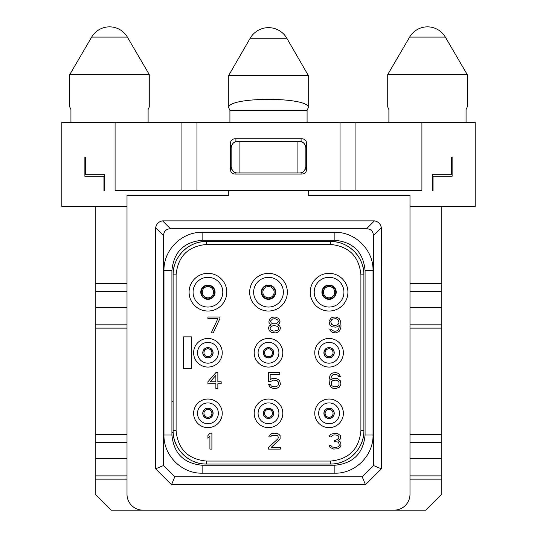 <?xml version="1.0" encoding="UTF-8"?>
<svg xmlns="http://www.w3.org/2000/svg" width="537" height="537" viewBox="0 0 537 537"><rect width="100%" height="100%" fill="white"/><g stroke="black" fill="none" stroke-linecap="round" stroke-linejoin="round"><path stroke-width="0.81" d="M163.57 465.525L174.814 476.762L362.186 476.762L373.43 465.525L373.43 235.642C373.188 231.286 370.899 228.99 366.543 228.755L170.457 228.755C166.101 228.99 163.812 231.286 163.57 235.642L163.57 465.525L155.623 468.814L155.69 227.755A7.948 7.948 0 0 1 156.059 226.171M163.973 435.03L163.973 270.487C163.443 250.101 181.741 231.803 202.127 232.333L334.873 232.333C355.259 231.803 373.557 250.101 373.027 270.487L373.027 435.03C373.557 455.416 355.259 473.715 334.873 473.184L202.127 473.184C181.741 473.715 163.443 455.416 163.973 435.03L171.921 435.03L171.921 270.487C173.713 252.142 183.782 242.073 202.127 240.281L334.873 240.281C353.218 242.073 363.287 252.142 365.079 270.487L365.079 435.03C363.287 453.376 353.218 463.444 334.873 465.237L202.127 465.237C183.782 463.444 173.713 453.376 171.921 435.03M373.43 465.525L381.377 468.814L381.31 227.755C380.585 223.895 378.29 221.6 374.43 220.868L162.57 220.868C158.71 221.6 156.415 223.895 155.69 227.755L163.57 235.642M156.354 225.419A7.948 7.948 0 0 1 156.73 224.708M156.851 224.52A7.948 7.948 0 0 1 157.173 224.043M157.677 223.426A7.948 7.948 0 0 1 158.24 222.862M158.858 222.352A7.948 7.948 0 0 1 159.335 222.029M159.529 221.915A7.948 7.948 0 0 1 160.241 221.539M160.986 221.237A7.948 7.948 0 0 1 162.57 220.868L170.457 228.755M174.814 476.762L171.525 484.716L155.623 468.814M171.525 484.716L365.475 484.716L362.186 476.762M381.377 468.814L365.475 484.716M366.543 228.755L374.43 220.868A7.948 7.948 0 0 1 376.014 221.237M376.759 221.539A7.948 7.948 0 0 1 377.471 221.915M377.665 222.029A7.948 7.948 0 0 1 378.142 222.352M378.76 222.862A7.948 7.948 0 0 1 379.323 223.426M379.827 224.043A7.948 7.948 0 0 1 380.149 224.52M380.27 224.708A7.948 7.948 0 0 1 380.646 225.419M380.941 226.171A7.948 7.948 0 0 1 381.31 227.755L373.43 235.642M409.993 458.484L441.79 458.484L441.79 494.255L425.888 510.15L394.098 510.15A15.895 15.895 0 0 0 409.993 494.255L409.993 195.367L308.245 195.367L308.245 190.601M394.098 510.15L111.112 510.15L95.21 494.255L95.21 458.484L127.007 458.484M228.755 190.601L228.755 195.367L127.007 195.367L127.007 494.255A15.895 15.895 0 0 0 142.902 510.15M409.993 307.453L441.79 307.453L441.79 206.497L409.993 206.497M441.79 458.484L441.79 328.12L409.993 328.12M355.937 190.601L115.086 190.601L115.086 122.241L355.937 122.241L355.937 190.601L421.914 190.601L421.914 122.241L475.171 122.241L475.171 206.497L441.79 206.497M433.044 190.601L432.251 190.601L432.251 174.7L451.328 174.7L451.328 157.213L452.12 157.213L452.12 176.29L433.044 176.29L433.044 190.601M115.086 122.241L61.829 122.241L61.829 206.497L95.21 206.497L95.21 458.484M85.672 157.213L85.672 174.7L104.749 174.7L104.749 190.601L103.956 190.601L103.956 176.29L84.88 176.29L84.88 157.213L85.672 157.213M355.937 122.241L421.914 122.241M300.599 141.573A6.357 6.357 0 0 1 301.089 141.674L301.378 141.755M301.995 141.983L302.586 142.271M303.19 142.654L303.68 143.037M304.351 143.728L304.647 144.104M305.197 145.01L305.459 145.614M305.64 146.178L305.862 147.836C304.962 143.48 302.841 141.359 299.498 141.473L239.086 141.473L239.086 172.954L297.914 172.954L297.914 141.473M297.914 172.954L299.498 172.954C302.841 173.068 304.962 170.947 305.862 166.591L305.64 168.256M305.459 168.813L305.197 169.417M304.654 170.323L304.358 170.699M303.68 171.384L303.19 171.773M302.593 172.149L302.002 172.444M301.398 172.666L301.089 172.753A6.357 6.357 0 0 1 300.599 172.854M236.401 172.854A6.357 6.357 0 0 1 235.911 172.753L235.602 172.666M235.112 174.069L301.888 174.069A4.773 4.773 0 0 0 306.654 169.296L306.654 143.54A4.773 4.773 0 0 0 301.888 138.774L235.112 138.774A4.773 4.773 0 0 0 230.346 143.54L230.346 169.296A4.773 4.773 0 0 0 235.112 174.069M181.063 122.241L181.063 190.601M235.602 141.761L235.911 141.674A6.357 6.357 0 0 1 236.401 141.573M305.862 166.591L305.862 147.836M231.36 168.256L231.138 166.591C232.038 170.947 234.159 173.068 237.502 172.954L239.086 172.954M234.978 172.431L234.4 172.149M233.81 171.773L233.32 171.384M232.649 170.706L232.36 170.336M231.803 169.417L231.548 168.826M239.086 141.473L237.502 141.473C234.159 141.359 232.038 143.48 231.138 147.836L231.36 146.178M231.541 145.614L231.803 145.01M232.346 144.104L232.635 143.741M233.32 143.043L233.81 142.654M234.407 142.278L234.998 141.99M231.138 147.836L231.138 166.591M308.245 107.809L308.245 75.341L228.755 75.341L228.755 107.809L229.917 110.313L307.083 110.313L308.245 107.809C310.245 96.566 226.755 96.566 228.755 107.809M307.083 122.241L307.083 110.313M229.917 122.241L229.917 110.313M388.895 122.241L388.895 109.521L387.734 107.011L387.734 74.542L467.224 74.542L467.224 107.011L466.062 109.521L466.062 122.241M70.938 122.241L70.938 109.521L69.776 107.011L69.776 74.542L149.266 74.542L149.266 107.011L148.105 109.521L148.105 122.241M127.007 206.497L95.21 206.497M329.074 409.355A3.974 3.974 0 0 0 325.1 413.329A3.974 3.974 0 0 0 329.074 417.303A3.974 3.974 0 0 0 333.047 413.329A3.974 3.974 0 0 0 329.074 409.355A3.974 3.974 0 0 1 333.047 413.329A3.974 3.974 0 0 1 329.074 417.303A3.974 3.974 0 0 1 325.1 413.329A3.974 3.974 0 0 1 329.074 409.355M329.074 408.167A5.169 5.169 0 0 0 323.905 413.329A5.169 5.169 0 0 0 329.074 418.498A5.169 5.169 0 0 0 334.236 413.329A5.169 5.169 0 0 0 329.074 408.167M329.074 402.918A10.411 10.411 0 0 0 318.656 413.329A10.411 10.411 0 0 0 329.074 423.747A10.411 10.411 0 0 0 339.485 413.329A10.411 10.411 0 0 0 329.074 402.918M329.074 399.025A14.311 14.311 0 0 1 343.378 413.329A14.311 14.311 0 0 1 329.074 427.64A14.311 14.311 0 0 1 314.763 413.329A14.311 14.311 0 0 1 329.074 399.025M330.503 244.456C348.969 246.255 359.105 256.391 360.904 274.857L360.904 430.661C359.105 449.127 348.969 459.263 330.503 461.061L206.497 461.061C188.031 459.263 177.895 449.127 176.096 430.661L176.096 274.857C177.895 256.391 188.031 246.255 206.497 244.456L330.503 244.456L330.503 241.475C348.345 241.012 364.348 257.022 363.891 274.857A33.388 33.388 0 0 0 330.503 241.475L206.497 241.475A33.388 33.388 0 0 0 173.109 274.857C172.652 257.022 188.655 241.012 206.497 241.475L206.497 244.456M207.926 338.451A14.311 14.311 0 0 1 222.237 352.762A14.311 14.311 0 0 1 207.926 367.066A14.311 14.311 0 0 1 193.622 352.762A14.311 14.311 0 0 1 207.926 338.451M268.5 338.451A14.311 14.311 0 0 1 282.811 352.762A14.311 14.311 0 0 1 268.5 367.066A14.311 14.311 0 0 1 254.189 352.762A14.311 14.311 0 0 1 268.5 338.451M329.074 338.451A14.311 14.311 0 0 1 343.378 352.762A14.311 14.311 0 0 1 329.074 367.066A14.311 14.311 0 0 1 314.763 352.762A14.311 14.311 0 0 1 329.074 338.451M207.926 399.025A14.311 14.311 0 0 1 222.237 413.329A14.311 14.311 0 0 1 207.926 427.64A14.311 14.311 0 0 1 193.622 413.329A14.311 14.311 0 0 1 207.926 399.025M268.5 399.025A14.311 14.311 0 0 1 282.811 413.329A14.311 14.311 0 0 1 268.5 427.64A14.311 14.311 0 0 1 254.189 413.329A14.311 14.311 0 0 1 268.5 399.025M207.926 273.346A18.842 18.842 0 0 1 226.768 292.188A18.842 18.842 0 0 1 207.926 311.03A18.842 18.842 0 0 1 189.091 292.188A18.842 18.842 0 0 1 207.926 273.346M268.5 273.346A18.842 18.842 0 0 1 287.342 292.188A18.842 18.842 0 0 1 268.5 311.03A18.842 18.842 0 0 1 249.658 292.188A18.842 18.842 0 0 1 268.5 273.346M329.074 273.346A18.842 18.842 0 0 1 347.909 292.188A18.842 18.842 0 0 1 329.074 311.03A18.842 18.842 0 0 1 310.232 292.188A18.842 18.842 0 0 1 329.074 273.346M176.096 430.661L173.109 430.661A33.388 33.388 0 0 0 206.497 464.049C188.655 464.505 172.652 448.502 173.109 430.661L173.109 274.857L176.096 274.857M330.503 461.061L330.503 464.049A33.388 33.388 0 0 0 363.891 430.661C364.348 448.502 348.345 464.505 330.503 464.049L206.497 464.049L206.497 461.061M360.904 274.857L363.891 274.857L363.891 430.661L360.904 430.661M171.921 401.246L173.109 401.246M171.921 432.251L173.149 432.251M207.926 342.344A10.411 10.411 0 0 0 197.515 352.762A10.411 10.411 0 0 0 207.926 363.173A10.411 10.411 0 0 0 218.344 352.762A10.411 10.411 0 0 0 207.926 342.344M207.926 347.593A5.169 5.169 0 0 1 213.095 352.762A5.169 5.169 0 0 1 207.926 357.924A5.169 5.169 0 0 1 202.764 352.762A5.169 5.169 0 0 1 207.926 347.593M207.926 348.788A3.974 3.974 0 0 1 211.9 352.762A3.974 3.974 0 0 1 207.926 356.736A3.974 3.974 0 0 1 203.953 352.762A3.974 3.974 0 0 1 207.926 348.788M268.5 342.344A10.411 10.411 0 0 0 258.089 352.762A10.411 10.411 0 0 0 268.5 363.173A10.411 10.411 0 0 0 278.911 352.762A10.411 10.411 0 0 0 268.5 342.344M268.5 347.593A5.169 5.169 0 0 1 273.669 352.762A5.169 5.169 0 0 1 268.5 357.924A5.169 5.169 0 0 1 263.331 352.762A5.169 5.169 0 0 1 268.5 347.593M268.5 348.788A3.974 3.974 0 0 1 272.474 352.762A3.974 3.974 0 0 1 268.5 356.736A3.974 3.974 0 0 1 264.526 352.762A3.974 3.974 0 0 1 268.5 348.788M329.074 342.344A10.411 10.411 0 0 0 318.656 352.762A10.411 10.411 0 0 0 329.074 363.173A10.411 10.411 0 0 0 339.485 352.762A10.411 10.411 0 0 0 329.074 342.344M329.074 347.593A5.169 5.169 0 0 1 334.236 352.762A5.169 5.169 0 0 1 329.074 357.924A5.169 5.169 0 0 1 323.905 352.762A5.169 5.169 0 0 1 329.074 347.593M329.074 348.788A3.974 3.974 0 0 1 333.047 352.762A3.974 3.974 0 0 1 329.074 356.736A3.974 3.974 0 0 1 325.1 352.762A3.974 3.974 0 0 1 329.074 348.788M207.926 402.918A10.411 10.411 0 0 0 197.515 413.329A10.411 10.411 0 0 0 207.926 423.747A10.411 10.411 0 0 0 218.344 413.329A10.411 10.411 0 0 0 207.926 402.918M207.926 408.167A5.169 5.169 0 0 1 213.095 413.329A5.169 5.169 0 0 1 207.926 418.498A5.169 5.169 0 0 1 202.764 413.329A5.169 5.169 0 0 1 207.926 408.167M207.926 409.355A3.974 3.974 0 0 1 211.9 413.329A3.974 3.974 0 0 1 207.926 417.303A3.974 3.974 0 0 1 203.953 413.329A3.974 3.974 0 0 1 207.926 409.355M268.5 402.918A10.411 10.411 0 0 0 258.089 413.329A10.411 10.411 0 0 0 268.5 423.747A10.411 10.411 0 0 0 278.911 413.329A10.411 10.411 0 0 0 268.5 402.918M268.5 408.167A5.169 5.169 0 0 1 273.669 413.329A5.169 5.169 0 0 1 268.5 418.498A5.169 5.169 0 0 1 263.331 413.329A5.169 5.169 0 0 1 268.5 408.167M268.5 409.355A3.974 3.974 0 0 1 272.474 413.329A3.974 3.974 0 0 1 268.5 417.303A3.974 3.974 0 0 1 264.526 413.329A3.974 3.974 0 0 1 268.5 409.355M207.926 277.32A14.861 14.861 0 0 0 193.065 292.188A14.861 14.861 0 0 0 207.926 307.05A14.861 14.861 0 0 0 222.795 292.188A14.861 14.861 0 0 0 207.926 277.32M207.926 285.033A7.156 7.156 0 0 1 215.082 292.188A7.156 7.156 0 0 1 207.926 299.344A7.156 7.156 0 0 1 200.778 292.188A7.156 7.156 0 0 1 207.926 285.033M207.926 297.834A5.645 5.645 0 0 0 213.572 292.188A5.645 5.645 0 0 0 207.926 286.543A5.645 5.645 0 0 0 202.288 292.188A5.645 5.645 0 0 0 207.926 297.834A5.645 5.645 0 0 0 213.572 292.188A5.645 5.645 0 0 0 207.926 286.543A5.645 5.645 0 0 1 213.572 292.188A5.645 5.645 0 0 1 207.926 297.834M268.5 277.32A14.861 14.861 0 0 0 253.639 292.188A14.861 14.861 0 0 0 268.5 307.05A14.861 14.861 0 0 0 283.361 292.188A14.861 14.861 0 0 0 268.5 277.32M268.5 285.033A7.156 7.156 0 0 1 275.656 292.188A7.156 7.156 0 0 1 268.5 299.344A7.156 7.156 0 0 1 261.344 292.188A7.156 7.156 0 0 1 268.5 285.033M268.5 297.834A5.645 5.645 0 0 0 274.145 292.188A5.645 5.645 0 0 0 268.5 286.543A5.645 5.645 0 0 0 262.855 292.188A5.645 5.645 0 0 0 268.5 297.834M329.074 277.32A14.861 14.861 0 0 0 314.205 292.188A14.861 14.861 0 0 0 329.074 307.05A14.861 14.861 0 0 0 343.935 292.188A14.861 14.861 0 0 0 329.074 277.32M329.074 285.033A7.156 7.156 0 0 1 336.222 292.188A7.156 7.156 0 0 1 329.074 299.344A7.156 7.156 0 0 1 321.918 292.188A7.156 7.156 0 0 1 329.074 285.033M329.074 297.834A5.645 5.645 0 0 0 334.712 292.188A5.645 5.645 0 0 0 329.074 286.543A5.645 5.645 0 0 0 323.428 292.188A5.645 5.645 0 0 0 329.074 297.834A5.645 5.645 0 0 0 334.712 292.188A5.645 5.645 0 0 0 329.074 286.543A5.645 5.645 0 0 1 334.712 292.188A5.645 5.645 0 0 1 329.074 297.834M219.855 318.683L219.855 316.991L207.926 316.991L207.926 318.683L217.868 318.683L211.242 332.886L213.229 332.886L219.855 318.683M271.151 324.771L269.165 326.12L268.5 327.812L269.165 330.517L270.158 331.537L271.809 332.551L275.454 332.886L277.112 332.551L279.764 330.517L280.421 327.812L279.764 326.12L277.777 324.771L279.428 323.415L280.092 321.045L278.435 318.34L275.125 316.991L272.145 317.327L270.487 318.34L269.493 319.354L268.829 322.066L269.493 323.415L271.151 324.771M273.796 331.195L271.151 330.181L270.158 328.825L270.158 327.812L271.151 326.462L273.796 325.442L277.777 326.462L278.77 327.812L278.77 328.825L277.777 330.181L273.796 331.195M275.125 318.683L277.777 320.032L278.435 321.723L276.448 323.757L272.474 323.757L271.151 322.737L270.487 321.045L272.474 319.018L275.125 318.683M329.731 329.168L331.06 331.537L332.712 332.551L335.699 332.886L339.008 331.537L340.666 328.49L340.995 326.12L340.666 321.388L339.008 318.34L335.699 316.991L332.383 317.327L330.725 318.34L329.074 321.388L329.731 324.429L330.725 325.784L332.383 326.798L335.699 327.134L337.35 326.798L339.337 325.442L339.008 328.154L338.015 330.181L336.028 331.195L334.041 331.195L332.054 330.181L331.389 329.168L329.731 329.168M339.008 322.401L338.015 324.429L337.021 325.107L333.705 325.442L331.718 324.429L330.725 321.723L331.718 319.696L332.712 319.018L336.028 318.683L338.015 319.696L339.008 322.401M215.881 372.631L207.926 381.767L207.926 383.794L215.881 383.794L215.881 388.533L217.868 388.533L217.868 383.794L221.177 383.794L221.177 381.767L217.868 381.767L217.868 372.631L215.881 372.631M210.249 381.767L215.881 375.336L215.881 381.767L210.249 381.767M270.816 381.424L273.467 380.075L276.783 380.411L278.435 382.102L278.77 383.794L277.777 385.821L275.454 386.841L272.145 386.499L271.151 385.821L270.487 384.472L268.5 384.472L270.158 387.177L273.467 388.533L277.112 388.191L278.77 387.177L280.421 384.13L279.764 381.089L278.77 379.733L275.454 378.384L271.809 378.719L270.158 379.733L270.158 374.323L279.764 374.323L279.764 372.631L268.5 372.631L268.5 381.424L270.816 381.424M340.33 380.753L337.686 378.719L336.028 378.384L332.712 378.719L330.725 380.075L331.389 376.35L333.047 374.665L336.028 374.323L338.015 375.336L338.679 376.35L340.33 376.35L339.008 373.987L337.35 372.973L335.699 372.631L332.712 372.973L331.06 373.987L330.067 375.336L329.074 379.397L329.403 384.13L331.06 387.177L332.712 388.191L336.028 388.533L339.337 387.177L340.995 384.13L340.33 380.753M339.008 381.767L339.008 384.807L337.35 386.499L334.041 386.841L332.054 385.821L331.389 384.807L331.389 381.767L333.047 380.411L336.357 380.075L339.008 381.767M211.9 449.1L211.9 433.205L209.913 433.205L207.926 435.574L207.926 438.279L209.913 435.91L209.913 449.1L211.9 449.1M268.5 447.408L268.5 449.1L280.421 449.1L280.421 447.408L271.151 447.408L280.092 438.957L280.092 435.574L278.77 434.218L277.441 433.54L274.132 433.205L271.809 433.54L269.165 435.574L268.829 436.923L270.487 436.923L272.145 435.232L276.783 435.232L277.777 435.91L278.435 437.601L277.777 438.957L268.5 447.408M340.002 447.408L340.995 445.381L340.666 442.676L340.002 441.662L338.344 440.984L340.33 438.957L340.33 435.574L337.686 433.54L334.699 433.205L331.06 434.218L329.731 435.574L329.403 436.923L331.06 436.923L332.712 435.232L334.37 434.896L337.35 435.232L338.344 435.91L339.008 436.923L338.344 438.957L335.699 440.306L334.37 440.306L334.37 441.662L337.686 441.998L338.679 442.676L339.337 445.381L338.344 446.737L336.028 447.408L332.383 447.073L330.725 445.381L329.074 445.381L330.067 447.408L333.705 449.1L337.686 448.764L340.002 447.408M191.394 368.657L191.394 336.86L183.446 336.86L183.446 368.657L191.394 368.657M127.007 328.12L95.21 328.12M127.007 307.453L95.21 307.453M127.007 283.603L95.21 283.603M127.007 479.152L95.21 479.152M127.007 434.634L95.21 434.634M441.79 307.453L441.79 328.12M441.79 283.603L409.993 283.603M441.79 479.152L409.993 479.152M441.79 434.634L409.993 434.634M301.089 141.674L301.089 138.774M301.089 172.753L301.089 174.069M235.911 172.753L235.911 174.069M196.958 122.241L196.958 190.601M340.042 122.241L340.042 190.601M235.911 138.774L235.911 141.674M286.812 38.221A21.144 21.144 0 0 0 250.188 38.221L286.812 38.221L308.245 75.341M445.321 37.087A20.668 20.668 0 0 0 409.637 37.087L445.321 37.087L467.224 74.542M149.266 74.542L127.363 37.087L91.679 37.087L69.776 74.542M329.074 408.308A5.021 5.021 0 0 0 324.053 413.329A5.021 5.021 0 0 0 329.074 418.35A5.021 5.021 0 0 0 334.095 413.329A5.021 5.021 0 0 0 329.074 408.308M202.127 473.184L202.127 465.237M163.973 270.487L171.921 270.487M202.127 232.333L202.127 240.281M334.873 232.333L334.873 240.281M373.027 270.487L365.079 270.487M373.027 435.03L365.079 435.03M334.873 473.184L334.873 465.237M207.926 347.741A5.021 5.021 0 0 0 202.905 352.762A5.021 5.021 0 0 0 207.926 357.783A5.021 5.021 0 0 0 212.947 352.762A5.021 5.021 0 0 0 207.926 347.741M268.5 347.741A5.021 5.021 0 0 0 263.479 352.762A5.021 5.021 0 0 0 268.5 357.783A5.021 5.021 0 0 0 273.521 352.762A5.021 5.021 0 0 0 268.5 347.741M329.074 347.741A5.021 5.021 0 0 0 324.053 352.762A5.021 5.021 0 0 0 329.074 357.783A5.021 5.021 0 0 0 334.095 352.762A5.021 5.021 0 0 0 329.074 347.741M207.926 408.308A5.021 5.021 0 0 0 202.905 413.329A5.021 5.021 0 0 0 207.926 418.35A5.021 5.021 0 0 0 212.947 413.329A5.021 5.021 0 0 0 207.926 408.308M268.5 408.308A5.021 5.021 0 0 0 263.479 413.329A5.021 5.021 0 0 0 268.5 418.35A5.021 5.021 0 0 0 273.521 413.329A5.021 5.021 0 0 0 268.5 408.308M207.926 298.881A6.692 6.692 0 0 1 201.241 292.188A6.692 6.692 0 0 1 207.926 285.496A6.692 6.692 0 0 1 214.619 292.188A6.692 6.692 0 0 1 207.926 298.881M268.5 298.881A6.692 6.692 0 0 1 261.808 292.188A6.692 6.692 0 0 1 268.5 285.496A6.692 6.692 0 0 1 275.192 292.188A6.692 6.692 0 0 1 268.5 298.881M329.074 298.881A6.692 6.692 0 0 1 322.381 292.188A6.692 6.692 0 0 1 329.074 285.496A6.692 6.692 0 0 1 335.759 292.188A6.692 6.692 0 0 1 329.074 298.881M127.007 324.838L95.21 324.838M127.007 291.551L95.21 291.551M127.007 475.869L95.21 475.869M127.007 442.582L95.21 442.582M441.79 324.838L409.993 324.838M441.79 291.551L409.993 291.551M441.79 475.869L409.993 475.869M441.79 442.582L409.993 442.582M250.188 38.221L228.755 75.341M409.637 37.087L387.734 74.542M127.363 37.087A20.668 20.668 0 0 0 91.679 37.087"/></g></svg>
